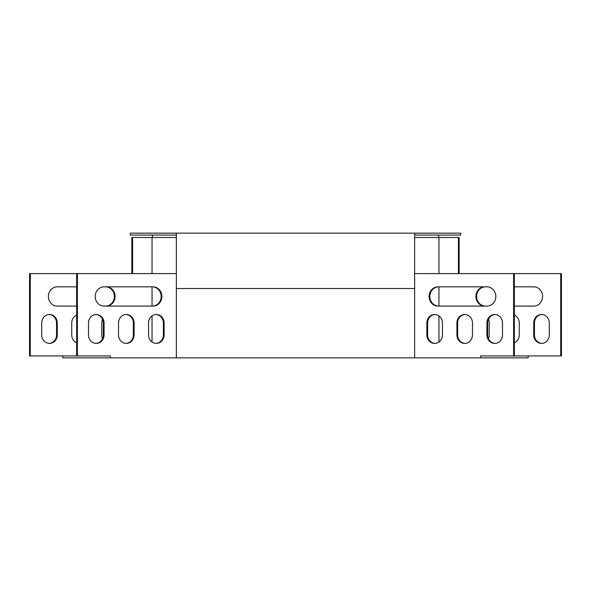 <?xml version="1.0" encoding="UTF-8"?>
<svg xmlns="http://www.w3.org/2000/svg" width="591" height="591" viewBox="0 0 591 591"><rect width="100%" height="100%" fill="white"/><g stroke="black" fill="none" stroke-linecap="round" stroke-linejoin="round"><path stroke-width="0.89" d="M176.354 235.078L130.293 235.078L130.293 233.157L460.707 233.157L460.707 235.078L414.646 235.078M176.354 233.157L176.354 288.519L414.646 288.519L414.646 233.157M152.412 237.486L152.412 235.078M438.588 235.078L438.588 237.486M414.646 273.596L513.616 273.596L513.616 355.922L480.682 355.922L480.682 357.843L528.214 357.843L528.214 355.922M513.616 273.596L514.347 273.596L514.347 355.922L561.45 355.922L561.45 273.596L560.711 273.596L560.711 355.922M62.786 355.922L62.786 357.843L110.318 357.843L110.318 355.922L77.384 355.922L77.384 273.596L176.354 273.596M30.289 355.922L30.289 273.596L29.55 273.596L29.55 355.922L77.384 355.922M480.682 357.843L110.318 357.843M176.354 288.519L176.354 357.843M414.646 357.843L414.646 288.519M514.347 355.922L513.616 355.922M438.736 306.094A9.626 8.895 90 0 1 429.842 296.46A9.626 8.895 90 0 1 438.736 286.834M495.081 343.393A8.422 7.786 90 0 1 487.664 334.979L487.664 322.945A8.422 7.786 90 0 1 495.081 314.523M465.058 343.393A8.422 7.786 90 0 1 457.641 334.979L457.641 322.945A8.422 7.786 90 0 1 465.058 314.523M435.035 343.393A8.422 7.786 90 0 1 427.618 334.979L427.618 322.945A8.422 7.786 90 0 1 435.035 314.523M437.997 286.834L486.925 286.834A9.626 8.895 90 0 1 495.819 296.46A9.626 8.895 90 0 1 486.925 306.094L437.997 306.094A9.626 8.895 90 0 1 429.103 296.46A9.626 8.895 90 0 1 437.997 286.834M486.925 334.979L486.925 322.945A8.422 7.786 90 0 1 494.711 314.515A8.422 7.786 90 0 1 502.49 322.945L502.49 334.979A8.422 7.786 90 0 1 494.711 343.401A8.422 7.786 90 0 1 486.925 334.979L487.664 334.979M456.902 334.979L456.902 322.945A8.422 7.786 90 0 1 464.689 314.515A8.422 7.786 90 0 1 472.468 322.945L472.468 334.979A8.422 7.786 90 0 1 464.689 343.401A8.422 7.786 90 0 1 456.902 334.979L457.641 334.979M426.879 334.979L426.879 322.945A8.422 7.786 90 0 1 434.666 314.515A8.422 7.786 90 0 1 442.445 322.945L442.445 334.979A8.422 7.786 90 0 1 434.666 343.401A8.422 7.786 90 0 1 426.879 334.979L427.618 334.979M76.653 355.922L76.653 273.596L77.384 273.596M152.264 306.094A9.626 8.895 90 0 0 161.158 296.46A9.626 8.895 90 0 0 152.264 286.834M155.965 343.393A8.422 7.786 90 0 0 163.382 334.979L163.382 322.945A8.422 7.786 90 0 0 155.965 314.523M95.919 343.393A8.422 7.786 90 0 0 103.336 334.979L103.336 322.945A8.422 7.786 90 0 0 95.919 314.523M125.942 343.393A8.422 7.786 90 0 0 133.359 334.979L133.359 322.945A8.422 7.786 90 0 0 125.942 314.523M104.075 286.834A9.626 8.895 90 0 0 95.181 296.46A9.626 8.895 90 0 0 104.075 306.094L153.003 306.094A9.626 8.895 90 0 0 161.897 296.46A9.626 8.895 90 0 0 153.003 286.834L104.075 286.834M164.121 322.945A8.422 7.786 90 0 0 156.334 314.515A8.422 7.786 90 0 0 148.555 322.945L148.555 334.979A8.422 7.786 90 0 0 156.334 343.401A8.422 7.786 90 0 0 164.121 334.979L164.121 322.945L163.382 322.945M104.075 322.945A8.422 7.786 90 0 0 96.289 314.515A8.422 7.786 90 0 0 88.51 322.945L88.51 334.979A8.422 7.786 90 0 0 96.289 343.401A8.422 7.786 90 0 0 104.075 334.979L104.075 322.945L103.336 322.945M134.098 322.945A8.422 7.786 90 0 0 126.311 314.515A8.422 7.786 90 0 0 118.532 322.945L118.532 334.979A8.422 7.786 90 0 0 126.311 343.401A8.422 7.786 90 0 0 134.098 334.979L134.098 322.945L133.359 322.945M131.852 273.596L131.852 237.486L176.354 237.486M414.646 237.486L458.409 237.486L458.409 273.596M459.148 273.596L459.148 237.486L458.409 237.486M438.95 342.012L438.95 315.912M438.95 306.094L438.95 286.834M438.95 273.596L438.95 237.486M152.05 237.486L152.05 273.596M152.05 286.834L152.05 306.094M152.05 315.912L152.05 342.012M30.289 273.596L76.653 273.596M132.591 273.596L132.591 237.486M105.471 286.834A9.626 8.895 -90 0 1 114.366 296.46A9.626 8.895 -90 0 1 105.471 306.094M49.127 314.523A8.422 7.786 -90 0 1 56.544 322.945L56.544 334.979A8.422 7.786 -90 0 1 49.127 343.393M106.21 286.834A9.626 8.895 -90 0 1 115.105 296.46A9.626 8.895 -90 0 1 106.21 306.094L104.075 306.094M76.653 306.094L57.283 306.094A9.626 8.895 -90 0 1 48.388 296.46A9.626 8.895 -90 0 1 57.283 286.834L76.653 286.834M102.546 338.673A8.422 7.786 -90 0 1 101.763 334.979L101.763 322.945A8.422 7.786 -90 0 1 102.546 319.243M41.717 334.979L41.717 322.945A8.422 7.786 -90 0 1 49.496 314.515A8.422 7.786 -90 0 1 57.283 322.945L57.283 334.979A8.422 7.786 -90 0 1 49.496 343.401A8.422 7.786 -90 0 1 41.717 334.979M76.653 342.81A8.422 7.786 -90 0 1 71.74 334.979L71.74 322.945A8.422 7.786 -90 0 1 76.653 315.114M514.347 273.596L560.711 273.596M485.529 286.834A9.626 8.895 -90 0 0 476.634 296.46A9.626 8.895 -90 0 0 485.529 306.094M541.873 314.523A8.422 7.786 -90 0 0 534.456 322.945L534.456 334.979A8.422 7.786 -90 0 0 541.873 343.393M484.79 286.834A9.626 8.895 -90 0 0 475.895 296.46A9.626 8.895 -90 0 0 484.79 306.094L486.925 306.094M514.347 306.094L533.717 306.094A9.626 8.895 -90 0 0 542.612 296.46A9.626 8.895 -90 0 0 533.717 286.834L514.347 286.834M488.454 338.673A8.422 7.786 -90 0 0 489.237 334.979L489.237 322.945A8.422 7.786 -90 0 0 488.454 319.243M549.283 334.979L549.283 322.945A8.422 7.786 -90 0 0 541.504 314.515A8.422 7.786 -90 0 0 533.717 322.945L533.717 334.979A8.422 7.786 -90 0 0 541.504 343.401A8.422 7.786 -90 0 0 549.283 334.979M514.347 342.81A8.422 7.786 -90 0 0 519.26 334.979L519.26 322.945A8.422 7.786 -90 0 0 514.347 315.114M133.359 334.979L134.098 334.979M56.544 334.979L57.283 334.979M56.544 322.945L57.283 322.945M103.336 334.979L104.075 334.979M163.382 334.979L164.121 334.979M427.618 322.945L426.879 322.945M457.641 322.945L456.902 322.945M534.456 334.979L533.717 334.979M534.456 322.945L533.717 322.945M487.664 322.945L486.925 322.945"/></g></svg>
